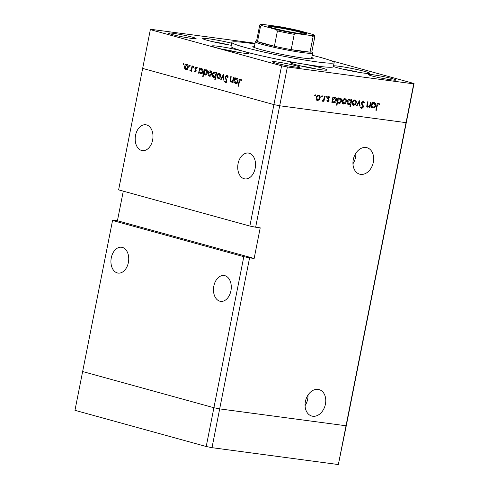 <?xml version="1.0" encoding="UTF-8"?>
<svg xmlns="http://www.w3.org/2000/svg" width="489" height="489" viewBox="0 0 489 489"><rect width="100%" height="100%" fill="white"/><g stroke="black" fill="none" stroke-linecap="round" stroke-linejoin="round"><path stroke-width="0.73" d="M243.809 256.676L213.901 407.728L82.641 371.536L112.549 220.484L243.809 256.676L249.586 257.837L219.677 408.89L213.901 407.728L82.641 371.536L74.964 410.32L206.217 446.512L212 447.673L338.345 464.55L346.34 425.418L346.029 425.766L219.677 408.89L212 447.673M123.289 191.156L117.427 220.747L254.152 258.449L260.215 227.831L255.649 227.22L279.696 105.765L273.919 104.603L249.867 226.059L118.613 189.866L142.66 68.411L273.919 104.603L279.696 105.765L406.047 122.647L279.696 105.765L287.373 66.981L413.725 83.863L414.036 83.515L346.34 425.418L346.029 425.766L219.677 408.89L213.901 407.728L206.217 446.512M413.725 83.863L338.345 464.55M117.311 272.923A13.038 8.82 97.6 0 1 111.18 258.4A13.038 8.82 97.6 0 1 121.559 247.245A13.038 8.82 97.6 0 1 122.36 247.41A13.038 8.82 97.6 0 1 128.485 261.927A13.038 8.82 97.6 0 1 118.106 273.088A13.038 8.82 97.6 0 1 117.311 272.923M219.854 301.2A13.038 8.82 97.6 0 1 213.724 286.676A13.038 8.82 97.6 0 1 224.103 275.521A13.038 8.82 97.6 0 1 224.903 275.68A13.038 8.82 97.6 0 1 231.028 290.203A13.038 8.82 97.6 0 1 220.649 301.358A13.038 8.82 97.6 0 1 219.854 301.2M141.559 150.447A13.038 8.82 97.6 0 1 135.435 135.93A13.038 8.82 97.6 0 1 145.814 124.768A13.038 8.82 97.6 0 1 146.608 124.933A13.038 8.82 97.6 0 1 152.739 139.457A13.038 8.82 97.6 0 1 142.36 150.612A13.038 8.82 97.6 0 1 141.559 150.447M244.103 178.723A13.038 8.82 97.6 0 1 237.978 164.2A13.038 8.82 97.6 0 1 248.357 153.045A13.038 8.82 97.6 0 1 249.152 153.21A13.038 8.82 97.6 0 1 255.282 167.733A13.038 8.82 97.6 0 1 244.903 178.888A13.038 8.82 97.6 0 1 244.103 178.723M305.399 401.481A13.723 10.061 105.4 0 0 311.768 416.047A13.723 10.061 105.4 0 0 325.429 404.159A13.723 10.061 105.4 0 0 319.06 389.592A13.723 10.061 105.4 0 0 305.399 401.481M305.063 405.674A13.723 10.061 105.4 0 0 307.654 399.256A13.723 10.061 105.4 0 0 307.991 395.069M352.96 163.784A13.723 10.061 105.4 0 0 355.552 157.372A13.723 10.061 105.4 0 0 355.882 153.179M353.29 159.597A13.723 10.061 105.4 0 0 359.659 174.163A13.723 10.061 105.4 0 0 373.327 162.275A13.723 10.061 105.4 0 0 366.958 147.702A13.723 10.061 105.4 0 0 353.29 159.597M112.549 220.484L112.861 220.136L117.427 220.747M255.649 227.22L249.867 226.059M254.152 258.449L249.586 257.837M254.482 46.174A30.764 2.09 11.2 0 0 252.819 46.516A30.764 2.09 11.2 0 0 270.521 51.975A30.764 2.09 11.2 0 0 303.162 58.05A30.764 2.09 11.2 0 0 313.174 58.466A30.764 2.09 11.2 0 0 311.768 57.513M254.922 43.937A52.14 3.545 11.2 0 0 248.815 43.063A52.14 3.545 11.2 0 0 231.847 42.36A52.14 3.545 11.2 0 0 261.847 51.614A52.14 3.545 11.2 0 0 317.178 61.914A52.14 3.545 11.2 0 0 334.146 62.616A52.14 3.545 11.2 0 0 312.214 55.281M231.847 42.36L231.04 46.443A52.14 3.545 11.2 0 0 244.133 51.486A18.771 1.278 11.2 0 0 218.125 46.266A18.771 1.278 11.2 0 0 212.018 46.015A18.771 1.278 11.2 0 0 222.819 49.34A18.771 1.278 11.2 0 0 242.733 53.05A18.771 1.278 11.2 0 0 248.846 53.301A18.771 1.278 11.2 0 0 244.133 51.486A52.14 3.545 11.2 0 0 301.731 63.766A18.771 1.278 11.2 0 0 296.456 62.959A18.771 1.278 11.2 0 0 290.35 62.708A18.771 1.278 11.2 0 0 301.151 66.039A18.771 1.278 11.2 0 0 321.071 69.744A18.771 1.278 11.2 0 0 327.178 70A18.771 1.278 11.2 0 0 301.731 63.766A52.14 3.545 11.2 0 0 316.371 65.997A52.14 3.545 11.2 0 0 333.339 66.7L334.146 62.616M333.394 66.418A18.771 1.278 11.2 0 0 363.645 73.057A18.771 1.278 11.2 0 0 369.757 73.307A18.771 1.278 11.2 0 0 358.957 69.976A18.771 1.278 11.2 0 0 339.036 66.272A18.771 1.278 11.2 0 0 333.51 65.826M231.682 43.203A18.771 1.278 11.2 0 0 208.803 38.79A18.771 1.278 11.2 0 0 202.697 38.539A18.771 1.278 11.2 0 0 212.281 41.583A18.771 1.278 11.2 0 0 231.273 45.269M295.423 67.036A14.077 0.96 -168.8 0 1 280.484 64.255A14.077 0.96 -168.8 0 1 272.379 61.761A14.077 0.96 -168.8 0 1 276.963 61.95A14.077 0.96 -168.8 0 1 291.902 64.731A14.077 0.96 -168.8 0 1 300.001 67.225A14.077 0.96 -168.8 0 1 295.423 67.036M372.869 74.756A14.077 0.96 11.2 0 0 368.284 74.566A14.077 0.96 11.2 0 0 376.389 77.066A14.077 0.96 11.2 0 0 391.328 79.848A14.077 0.96 11.2 0 0 395.907 80.037A14.077 0.96 11.2 0 0 387.808 77.537A14.077 0.96 11.2 0 0 372.869 74.756M173.051 33.295A14.077 0.96 11.2 0 0 168.473 33.105A14.077 0.96 11.2 0 0 176.572 35.605A14.077 0.96 11.2 0 0 191.511 38.386A14.077 0.96 11.2 0 0 196.089 38.576A14.077 0.96 11.2 0 0 187.99 36.076A14.077 0.96 11.2 0 0 173.051 33.295M255.062 43.228L150.655 29.285L150.343 29.627L281.597 65.819L287.373 66.981M367.667 107.207L367.991 107.299C366.964 106.926 366.652 105.979 367.056 104.457L367.587 101.791L368.064 101.859L367.398 105.508L368.199 106.669L369.8 105.465L370.521 102.183L371.004 102.25L369.965 107.47L369.488 107.403L369.678 106.461L367.801 107.262M366.664 106.26L368.199 106.669M363.272 101.027L364.58 102.806L364.06 103.106L363.125 101.761L361.842 102.831L363.309 105.917L363.394 107.042L361.75 108.534L360.57 107.134L361.09 106.755L361.946 107.806L362.905 107.005L361.365 102.757L363.431 101.058M360.466 107.409L361.946 107.806M359.323 100.691L360.13 106.156L359.617 106.089L359.073 102.115L357.031 105.74L356.512 105.673L359.323 100.691M353.29 105.276L352.416 104.334L352.251 102.409C352.691 100.771 353.541 99.964 354.794 99.988C355.998 100.288 356.493 101.278 356.279 102.947L355.381 104.725L353.492 105.349M343.382 103.949L342.508 103.014L342.343 101.082C342.783 99.444 343.633 98.644 344.892 98.668C346.096 98.967 346.591 99.952 346.377 101.626L345.472 103.405L343.584 104.023M334.971 97.342C336.181 97.659 336.676 98.656 336.463 100.331C336.01 101.963 335.148 102.763 333.889 102.745L332.52 101.474L332.331 102.439L331.854 102.378L332.887 97.158L333.364 97.219L333.186 98.124L335.203 97.39M315.179 94.695L315.503 95.355L314.94 95.887L314.616 95.233L315.228 94.707M317.153 100.447L316.279 99.511L316.114 97.58C316.554 95.942 317.404 95.135 318.657 95.166C319.861 95.465 320.356 96.449 320.142 98.118L319.244 99.903L317.355 100.52M322.08 95.618L322.404 96.272L321.841 96.81L321.517 96.156L322.129 95.63M324.482 96.033L324.965 96.101L323.926 101.321L323.449 101.254L323.602 100.489L322.483 101.223L322.098 100.985L322.471 100.465L323.694 99.573L324.482 96.033M326.383 96.192L326.707 96.846L326.145 97.384L325.821 96.73L326.432 96.205M327.667 101.889L326.994 101.058L327.41 100.655L327.972 101.296L328.614 100.661L327.551 97.898L328.993 96.541L329.965 97.397L329.549 97.837L328.889 97.189L328.033 97.934L329.097 100.697L327.74 101.914M326.542 100.905L327.972 101.296M327.612 96.828L328.015 96.944M340.026 98.014C341.236 98.338 341.732 99.334 341.518 101.003C341.065 102.635 340.203 103.442 338.944 103.417L337.587 102.109L336.97 105.227L336.487 105.159L337.942 97.831L338.419 97.898L338.241 98.796L340.258 98.063M348.26 104.603L348.688 104.719C347.483 104.401 346.982 103.411 347.196 101.736C347.648 100.104 348.51 99.298 349.776 99.322L351.139 100.587L351.328 99.622L351.805 99.683L350.356 107.012L349.879 106.95L350.485 103.894L348.461 104.677M374.183 102.58C375.387 102.898 375.888 103.894 375.674 105.569C375.222 107.195 374.36 108.002 373.095 107.983L371.732 106.712L371.536 107.678L371.059 107.617L372.092 102.397L372.575 102.458L372.392 103.362L374.409 102.629M378.565 103.069L379.684 104.065L379.299 104.579L378.394 103.802L377.288 105.545L376.347 110.294L375.87 110.233L376.83 105.41C376.964 103.955 377.545 103.179 378.565 103.069L378.712 103.1M378.724 103.949L377.471 103.546M414.036 83.515L330.191 60.391M231.254 81.62L232.715 80.569L233.436 77.299L233.864 77.415L232.831 82.635L232.397 82.519L232.587 81.577L231.052 82.244C230.136 81.749 229.873 80.746 230.27 79.236L230.796 76.571L231.224 76.687L230.557 80.349L231.254 81.62L232.898 81.852M227.795 76.18L226.78 76.04L225.6 76.993L226.914 81.467L225.405 82.812L224.372 81.247L224.842 80.917L225.6 82.091L226.48 81.382L225.172 76.865L226.92 75.306L228.07 77.274L227.593 77.525L226.658 76.021L228.18 76.223M223.375 74.524L223.993 80.202L223.528 80.074L223.125 75.954L221.211 79.432L220.741 79.304L223.375 74.524M220.588 76.492L219.744 78.216L218.241 78.711L217.079 77.482L216.969 75.495C217.397 73.87 218.18 73.142 219.31 73.307C220.386 73.747 220.814 74.811 220.588 76.492M211.694 74.041L210.845 75.758L209.341 76.26L208.186 75.031L208.076 73.044C208.503 71.418 209.28 70.685 210.411 70.856C211.492 71.296 211.92 72.36 211.694 74.041M199.219 72.348L199.023 73.313L198.595 73.197L199.628 67.977L200.062 68.093L199.879 68.998L201.505 68.399C202.587 68.857 203.014 69.927 202.788 71.614C202.348 73.234 201.56 73.961 200.423 73.796L199.219 72.348L199.72 72.415M183.791 63.509L184.072 64.218L183.552 64.701L183.271 63.998L183.742 63.503M281.597 65.819L273.919 104.603L142.66 68.411L150.343 29.627M188.198 67.561L187.348 69.279L185.844 69.78L184.689 68.552L184.573 66.565C185.007 64.939 185.783 64.206 186.914 64.377C187.996 64.817 188.424 65.881 188.198 67.561M189.983 65.22L190.264 65.923L189.75 66.412L189.469 65.703L189.94 65.214M190.386 70.355L191.303 69.42L192.085 65.893L192.513 66.015L191.48 71.235L191.052 71.119L191.199 70.349L190.178 70.972L189.842 70.691L190.184 70.202L191.126 70.453L190.472 70.367M193.791 66.272L194.072 66.975L193.552 67.458L193.271 66.755L193.742 66.26M195.123 71.657L195.692 70.575L194.811 68.142L196.132 66.914L196.994 67.898L196.615 68.301L196.028 67.561L195.245 68.234L196.15 71.174L194.995 72.299L194.249 71.308L194.628 70.942L195.123 71.657L195.942 71.773L195.209 71.669M196.914 67.684L197.47 67.751M203.766 73.558L203.149 76.675L202.721 76.553L204.17 69.23L204.598 69.346L204.42 70.251L206.046 69.646C207.128 70.11 207.556 71.18 207.33 72.867C206.89 74.481 206.101 75.208 204.964 75.049L203.766 73.558L204.237 73.619M216.004 73.509L216.193 72.543L216.621 72.659L215.172 79.988L214.744 79.872L215.349 76.816L213.717 77.464C212.636 77.005 212.208 75.936 212.428 74.249C212.868 72.629 213.656 71.901 214.799 72.06L216.444 73.57M234.433 82.06L234.243 83.026L233.809 82.91L234.842 77.684L235.276 77.806L235.093 78.711L236.719 78.106C237.801 78.564 238.229 79.64 238.009 81.327C237.562 82.941 236.774 83.668 235.637 83.509L234.433 82.06L234.934 82.128M241.523 79.958L240.49 79.823L239.463 81.48L238.522 86.235L238.094 86.119L239.048 81.29C239.2 79.823 239.738 79.096 240.661 79.096L241.652 80.239L241.291 80.722L240.423 79.811L241.945 80.013M184.084 64.108L183.271 63.998M186.81 69.689L186.413 69.206M185.313 68.637L184.689 68.552M185.019 66.62L184.573 66.565M186.969 65.031L187.476 64.658M187.886 65.165L186.792 65.019L185.007 66.675L185.973 69.138L187.642 69.371M188.204 67.5L187.764 67.439L186.627 64.982L188.149 65.19M185.973 69.138L187.764 67.439M190.282 65.813L189.469 65.703M191.492 71.174L191.052 71.119M191.645 70.41L191.199 70.349M190.783 70.819L189.842 70.691M191.822 69.493L191.303 69.42M194.084 66.865L193.271 66.755M194.818 71.388L194.249 71.308M196.156 71.143L195.716 71.082M196.193 70.642L195.692 70.575M195.417 69.077L194.811 68.992M195.252 68.203L194.811 68.142M199.035 73.258L198.595 73.197M200.624 69.096L199.879 68.998M201.547 69.047L202.055 68.686M201.382 73.711L200.991 73.222M202.464 69.181L201.364 69.035L199.543 70.691L200.545 73.154L202.232 73.387M202.801 71.547L202.36 71.492L201.199 69.004L202.721 69.206M200.545 73.154L202.36 71.492M203.161 76.614L202.721 76.553M205.166 70.349L204.42 70.251M206.089 70.3L206.59 69.933M205.936 74.958L205.563 74.481M207 70.434L205.906 70.288L204.084 71.944L205.08 74.407L206.768 74.64M207.342 72.8L206.902 72.745L205.741 70.257L207.263 70.459M205.08 74.407L206.902 72.745M210.307 76.168L209.909 75.685M208.815 75.117L208.186 75.031M208.516 73.099L208.076 73.044M210.472 71.51L210.973 71.137M211.389 71.638L210.288 71.492L208.503 73.154L209.469 75.618L211.138 75.85M211.706 73.973L211.266 73.918L210.123 71.461L211.645 71.663M209.469 75.618L211.266 73.918M215.184 79.933L214.744 79.872M215.79 76.877L215.349 76.816M214.671 77.366L214.286 76.889M212.868 74.31L212.428 74.249M214.842 72.72L215.356 72.354M216.12 75.22L215.673 75.165L214.512 72.672L216.034 72.879M215.753 72.849L214.677 72.702L212.856 74.365L213.852 76.822L215.533 77.06M213.852 76.822L215.673 75.165M219.2 78.619L218.809 78.136M217.709 77.568L217.079 77.482M217.409 75.557L216.969 75.495M219.365 73.961L219.867 73.588M220.282 74.096L219.182 73.949L217.397 75.612L218.369 78.069L220.038 78.301M220.6 76.431L220.16 76.37L219.023 73.912L220.545 74.12M218.369 78.069L220.16 76.37M223.986 80.135L223.528 80.074M223.577 76.015L223.125 75.954M221.242 79.371L220.741 79.304M226.334 82.574L226.12 82.17M224.971 81.333L224.372 81.247M226.92 81.437L226.48 81.382M226.896 80.447L226.346 80.373M226.529 79.573L225.845 79.481M225.618 76.926L225.172 76.865M227.122 76.082L227.513 75.697M232.843 82.58L232.397 82.519M233.027 81.639L232.587 81.577M232.024 82.091L231.792 81.706M233.229 80.636L232.715 80.569M234.255 82.965L233.809 82.91M235.839 78.808L235.093 78.711M236.762 78.76L237.269 78.393M236.603 83.417L236.205 82.934M237.678 78.888L236.578 78.741L234.763 80.404L235.759 82.867L237.446 83.099M238.021 81.26L237.581 81.198L236.419 78.711L237.941 78.918M235.759 82.867L237.581 81.198M238.534 86.174L238.094 86.119M241.034 79.89L241.279 79.56M241.597 80.123L240.784 80.013M314.647 95.117L315.503 95.355M318.596 99.719L319.244 99.903M317.874 99.524L316.224 100.19M318.15 95.166L318.596 95.807M319.678 97.989L320.142 98.118M317.502 95.52L318.535 95.801L316.591 97.641L317.716 99.927L319.665 98.051C319.83 96.785 319.451 96.033 318.535 95.801L317.355 95.465M316.181 99.511L317.716 99.927M316.126 97.513L316.591 97.641M321.548 96.04L322.404 96.272M323.461 101.192L323.926 101.321M323.198 100.373L323.602 100.489M325.851 96.614L326.707 96.846M327.025 101.034L327.868 101.266M328.4 96.645L329.965 97.397M327.569 97.806L328.033 97.934M327.514 98.295L328.064 98.448M327.599 98.802L328.553 99.065M328.198 99.628L329.079 99.872M328.626 100.569L329.097 100.697M331.866 102.311L332.331 102.439M332.722 97.996L333.186 98.124M334.445 97.348L334.904 97.989M335.998 100.202L336.463 100.331M333.773 102.048L333.04 102.36M332.055 101.345L332.52 101.474M332.85 99.817C332.679 101.113 333.07 101.871 334.005 102.103L335.986 100.257L334.831 97.983L332.85 99.817L332.386 99.689M332.459 101.688L334.005 102.103M336.505 105.098L336.97 105.227M337.777 98.668L338.241 98.796M339.5 98.026L339.959 98.668M341.053 100.875L341.518 101.003M338.828 102.727L338.119 103.026M337.117 101.981L337.587 102.109M338.828 98.368L339.886 98.656L337.905 100.496C337.734 101.785 338.125 102.549 339.06 102.776L341.041 100.936L340.063 98.692L338.694 98.32M337.514 102.366L339.06 102.776M337.441 100.367L337.905 100.496M344.824 103.228L345.472 103.405M344.109 103.026L342.453 103.692M344.378 98.668L344.824 99.31M345.906 101.492L346.377 101.626M343.73 99.022L344.763 99.31L342.826 101.144L343.95 103.43L345.9 101.553C346.059 100.288 345.68 99.536 344.763 99.31L343.584 98.967M342.416 103.02L343.95 103.43M342.361 101.015L342.826 101.144M349.892 106.883L350.356 107.012M349.947 103.747L350.485 103.894M348.559 104.016L347.844 104.328M349.25 99.328L349.672 99.952M350.448 100.398L351.139 100.587M348.639 99.683L349.653 99.958L347.673 101.804L348.828 104.084L350.809 102.244C350.98 100.948 350.589 100.19 349.653 99.958L348.468 99.622M347.282 103.668L348.828 104.084M347.208 101.675L347.673 101.804M354.727 104.548L355.381 104.725M354.012 104.353L352.355 105.019M354.281 99.994L354.733 100.636M355.815 102.818L356.279 102.947M352.728 102.47L353.853 104.75L355.803 102.879C355.961 101.608 355.589 100.862 354.672 100.63L352.728 102.47L352.263 102.342M352.318 104.34L353.853 104.75M353.523 100.312L354.855 100.673L353.492 100.294M359.604 106.009L360.13 106.156M358.59 101.981L359.073 102.115M356.548 105.606L357.031 105.74M362.679 101.082L363.034 101.73M363.926 102.623L364.58 102.806M361.377 102.702L361.842 102.831M361.334 103.405L361.891 103.558M362.508 105.691L363.309 105.917M362.924 106.914L363.394 107.042M361.524 107.696L360.998 108.069M360.68 107.458L361.75 107.751M369.501 107.342L369.965 107.47M369.183 106.327L369.678 106.461M367.814 106.578L367.239 106.871M366.915 105.373L367.398 105.508M371.072 107.549L371.536 107.678M371.927 103.234L372.392 103.362M373.651 102.586L374.116 103.228M375.204 105.441L375.674 105.569M372.979 107.287L372.245 107.598M371.267 106.584L371.732 106.712M372.985 102.928L374.036 103.216L372.056 105.056C371.891 106.351 372.276 107.109 373.217 107.342L375.197 105.496L374.213 103.258L372.85 102.879M371.664 106.926L373.217 107.342M371.591 104.927L372.056 105.056M375.882 110.166L376.347 110.294M377.966 103.148L378.321 103.692L379.684 104.065M300.503 33.637A19.921 1.357 -168.8 0 1 279.977 29.841A19.921 1.357 -168.8 0 1 267.929 26.265A19.921 1.357 -168.8 0 1 274.384 26.437A19.921 1.357 -168.8 0 1 296.126 30.507A19.921 1.357 -168.8 0 1 306.921 33.986A19.921 1.357 -168.8 0 1 300.503 33.637M306.022 34.126A19.291 1.314 11.2 0 0 293.663 30.636A19.291 1.314 11.2 0 0 274.677 27.164A19.291 1.314 11.2 0 0 268.712 26.736M262.342 25.709L260.521 26.284A28.154 1.913 -168.8 0 1 259.622 25.587L256.591 40.899A28.154 1.913 11.2 0 0 257.489 41.596L274.396 46.259A28.154 1.913 11.2 0 0 291.199 49.633A28.154 1.913 11.2 0 0 302.667 51.455A28.154 1.913 11.2 0 0 310.032 52.146A28.154 1.913 11.2 0 0 311.829 51.834L314.861 36.528A28.154 1.913 -168.8 0 1 313.064 36.84L311.462 35.575A27.115 1.846 11.2 0 0 312.544 34.358L298.877 30.593A27.115 1.846 11.2 0 0 278.651 26.528L263.424 24.493A27.115 1.846 11.2 0 0 262.342 25.709L276.01 29.481A27.115 1.846 11.2 0 0 296.236 33.545L311.462 35.575M311.841 51.773L312.612 52.91A29.199 1.987 -168.8 0 1 312.654 53.056A29.199 1.987 -168.8 0 1 303.149 52.665A29.199 1.987 -168.8 0 1 272.165 46.895A29.199 1.987 -168.8 0 1 255.362 41.718A29.199 1.987 -168.8 0 1 255.46 41.596L256.603 40.831M296.236 33.545L294.231 34.322L291.199 49.633L310.032 52.146L313.064 36.84M260.521 26.284L257.489 41.596A28.154 1.913 11.2 0 0 274.396 46.259L277.428 30.948L276.01 29.481M312.544 34.358L312.899 34.481C315.582 35.795 314.464 35.483 314.861 36.528M278.651 26.528L298.877 30.593M263.1 24.462L263.424 24.493M192.177 67.708L191.737 67.653M196.034 70L195.294 69.903M230.71 79.297L230.27 79.236M233.504 79.242L233.057 79.187M239.488 81.351L239.048 81.29M361.732 104.579L362.63 104.823M367.111 104.181L367.575 104.31M376.823 105.416L377.288 105.545M229.023 44.915A16.058 1.094 11.2 0 0 212.752 41.693M316.676 69.083A16.058 1.094 11.2 0 0 300.405 65.862M238.345 52.39A16.058 1.094 11.2 0 0 222.073 49.169M359.256 72.396A16.058 1.094 11.2 0 0 342.985 69.175M294.231 34.322A28.154 1.913 -168.8 0 1 277.428 30.948M378.48 103.821L377.111 103.442M229.09 44.927L212.684 41.681M316.744 69.096L300.338 65.85M238.412 52.402L222.006 49.157M359.323 72.409L342.917 69.157M312.654 53.056L311.511 58.808M255.362 41.718L254.225 47.464M263.1 24.468C260.515 24.389 259.359 24.762 259.622 25.587"/></g></svg>
